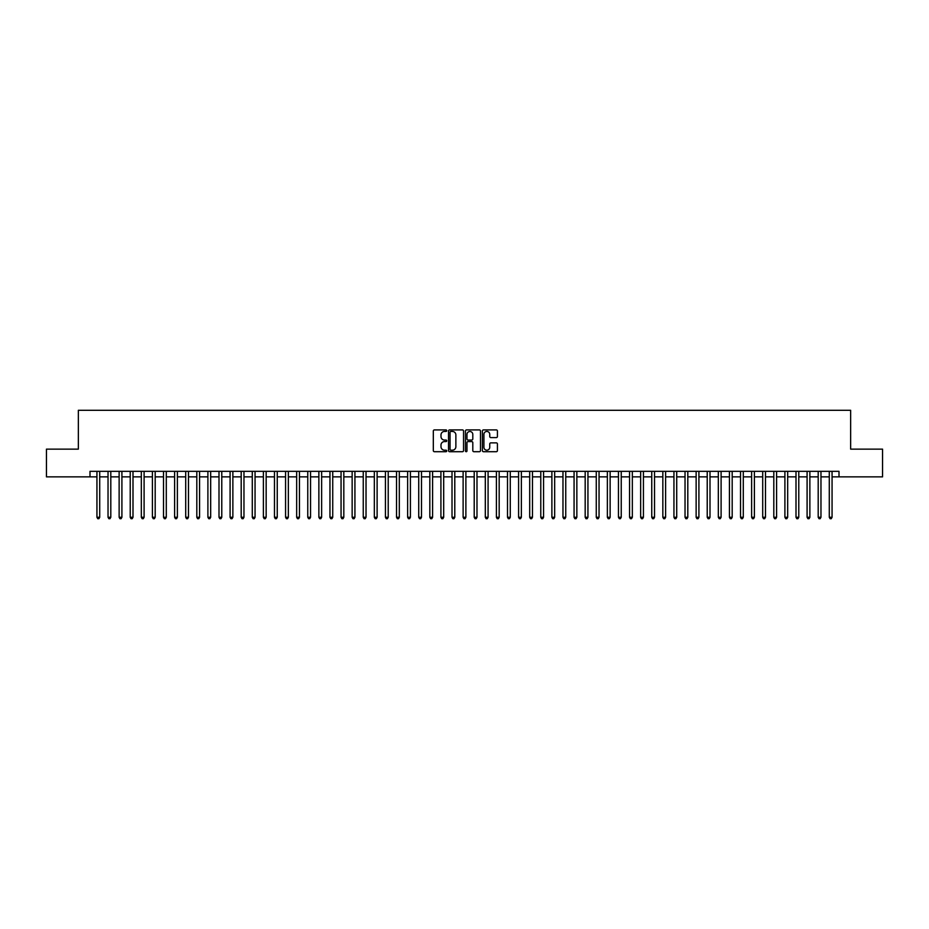<?xml version="1.0" encoding="UTF-8"?>
<svg xmlns="http://www.w3.org/2000/svg" width="929" height="929" viewBox="0 0 929 929"><rect width="100%" height="100%" fill="white"/><g stroke="black" fill="none" stroke-linecap="round" stroke-linejoin="round"><path stroke-width="1.39" d="M446.744 430.684A0.766 0.766 0 0 0 445.99 429.918L434.412 429.918A1.092 1.092 0 0 0 433.32 431.01L433.32 450.611A1.092 1.092 0 0 0 434.412 451.703L445.99 451.703A0.766 0.766 0 0 0 446.744 450.937A0.766 0.766 0 0 0 445.99 450.182L444.492 450.182A3.484 3.484 0 0 1 440.996 446.686L440.996 445.061A3.484 3.484 0 0 1 444.492 441.577L445.99 441.577A0.766 0.766 0 0 0 446.744 440.81A0.766 0.766 0 0 0 445.99 440.044L444.492 440.044A3.484 3.484 0 0 1 440.996 436.56L440.996 434.923A3.484 3.484 0 0 1 444.492 431.439L445.99 431.439A0.766 0.766 0 0 0 446.744 430.684M496.33 437.594A1.092 1.092 0 0 0 497.421 436.502L497.421 431.01A1.092 1.092 0 0 0 496.33 429.918L483.475 429.918A1.092 1.092 0 0 0 482.395 431.01L482.395 450.611A1.092 1.092 0 0 0 483.475 451.703L496.33 451.703A1.092 1.092 0 0 0 497.421 450.611L497.421 443.969A1.092 1.092 0 0 0 496.33 442.878L490.826 442.878A1.092 1.092 0 0 0 489.746 443.969L489.746 447.267A2.915 2.915 0 0 1 486.831 450.182A2.915 2.915 0 0 1 483.916 447.267L483.916 434.354A2.915 2.915 0 0 1 486.831 431.439A2.915 2.915 0 0 1 489.746 434.354L489.746 436.502A1.092 1.092 0 0 0 490.826 437.594L496.33 437.594M89.997 476.867L46.45 476.867L46.45 449.137L78.35 449.137L78.35 410.293L850.65 410.293L850.65 449.137L882.55 449.137L882.55 476.867L839.003 476.867L839.003 471.328L89.997 471.328L89.997 476.867L96.941 476.867M463.548 431.01A1.092 1.092 0 0 0 462.456 429.918L449.601 429.918A1.092 1.092 0 0 0 448.521 431.01L448.521 450.611A1.092 1.092 0 0 0 449.601 451.703L462.456 451.703A1.092 1.092 0 0 0 463.548 450.611L463.548 431.01M466.544 429.918L479.399 429.918A1.092 1.092 0 0 1 480.479 431.01L480.479 450.611A1.092 1.092 0 0 1 479.399 451.703L473.895 451.703A1.092 1.092 0 0 1 472.803 450.611L472.803 442.657A1.092 1.092 0 0 0 471.711 441.577L468.065 441.577A1.092 1.092 0 0 0 466.973 442.657L466.973 450.937A0.766 0.766 0 0 1 466.219 451.703A0.766 0.766 0 0 1 465.452 450.937L465.452 431.01A1.092 1.092 0 0 1 466.544 429.918M99.717 476.867L108.031 476.867M110.806 476.867L119.133 476.867M121.908 476.867L130.223 476.867M132.998 476.867L141.324 476.867M144.1 476.867L152.414 476.867M155.189 476.867L163.516 476.867M166.291 476.867L174.606 476.867M177.381 476.867L185.707 476.867M188.482 476.867L196.809 476.867M199.572 476.867L207.899 476.867M210.674 476.867L219 476.867M221.776 476.867L230.09 476.867M232.865 476.867L241.192 476.867M243.967 476.867L252.282 476.867M255.057 476.867L263.383 476.867M266.158 476.867L274.473 476.867M277.248 476.867L285.575 476.867M288.35 476.867L296.665 476.867M299.44 476.867L307.766 476.867M310.541 476.867L318.868 476.867M321.631 476.867L329.958 476.867M332.733 476.867L341.059 476.867M343.823 476.867L352.149 476.867M354.924 476.867L363.251 476.867M366.026 476.867L374.341 476.867M377.116 476.867L385.442 476.867M388.217 476.867L396.532 476.867M399.307 476.867L407.634 476.867M410.409 476.867L418.724 476.867M421.499 476.867L429.825 476.867M432.6 476.867L440.915 476.867M443.69 476.867L452.017 476.867M454.792 476.867L463.118 476.867M465.882 476.867L474.208 476.867M476.983 476.867L485.31 476.867M488.085 476.867L496.4 476.867M499.175 476.867L507.501 476.867M510.276 476.867L518.591 476.867M521.366 476.867L529.693 476.867M532.468 476.867L540.783 476.867M543.558 476.867L551.884 476.867M554.659 476.867L562.974 476.867M565.749 476.867L574.076 476.867M576.851 476.867L585.177 476.867M587.941 476.867L596.267 476.867M599.042 476.867L607.369 476.867M610.132 476.867L618.459 476.867M621.234 476.867L629.56 476.867M632.335 476.867L640.65 476.867M643.425 476.867L651.752 476.867M654.527 476.867L662.841 476.867M665.617 476.867L673.943 476.867M676.718 476.867L685.033 476.867M687.808 476.867L696.135 476.867M698.91 476.867L707.224 476.867M710 476.867L718.326 476.867M721.101 476.867L729.428 476.867M732.191 476.867L740.518 476.867M743.293 476.867L751.619 476.867M754.394 476.867L762.709 476.867M765.484 476.867L773.811 476.867M776.586 476.867L784.9 476.867M787.676 476.867L796.002 476.867M798.777 476.867L807.092 476.867M809.867 476.867L818.194 476.867M820.969 476.867L829.283 476.867M832.059 476.867L839.003 476.867M450.809 431.439A0.766 0.766 0 0 0 450.042 432.206L450.042 449.415A0.766 0.766 0 0 0 450.809 450.182L452.388 450.182A3.484 3.484 0 0 0 455.872 446.686L455.872 434.923A3.484 3.484 0 0 0 452.388 431.439L450.809 431.439M472.803 434.412A2.915 2.915 0 0 0 469.888 431.497A2.915 2.915 0 0 0 466.973 434.412L466.973 438.952A1.092 1.092 0 0 0 468.065 440.044L471.711 440.044A1.092 1.092 0 0 0 472.803 438.952L472.803 434.412M99.717 471.328L99.717 517.267L96.941 517.267L96.941 471.328M99.717 517.267L98.88 518.707L97.766 518.707L96.941 517.267M110.806 471.328L110.806 517.267L108.031 517.267L108.031 471.328M110.806 517.267L109.97 518.707L108.867 518.707L108.031 517.267M121.908 471.328L121.908 517.267L119.133 517.267L119.133 471.328M121.908 517.267L121.072 518.707L119.957 518.707L119.133 517.267M132.998 471.328L132.998 517.267L130.223 517.267L130.223 471.328M132.998 517.267L132.173 518.707L131.059 518.707L130.223 517.267M144.1 471.328L144.1 517.267L141.324 517.267L141.324 471.328M144.1 517.267L143.263 518.707L142.16 518.707L141.324 517.267M155.189 471.328L155.189 517.267L152.414 517.267L152.414 471.328M155.189 517.267L154.365 518.707L153.25 518.707L152.414 517.267M166.291 471.328L166.291 517.267L163.516 517.267L163.516 471.328M166.291 517.267L165.455 518.707L164.352 518.707L163.516 517.267M177.381 471.328L177.381 517.267L174.606 517.267L174.606 471.328M177.381 517.267L176.556 518.707L175.442 518.707L174.606 517.267M188.482 471.328L188.482 517.267L185.707 517.267L185.707 471.328M188.482 517.267L187.646 518.707L186.543 518.707L185.707 517.267M199.572 471.328L199.572 517.267L196.809 517.267L196.809 471.328M199.572 517.267L198.748 518.707L197.633 518.707L196.809 517.267M210.674 471.328L210.674 517.267L207.899 517.267L207.899 471.328M210.674 517.267L209.838 518.707L208.735 518.707L207.899 517.267M221.776 471.328L221.776 517.267L219 517.267L219 471.328M221.776 517.267L220.939 518.707L219.825 518.707L219 517.267M232.865 471.328L232.865 517.267L230.09 517.267L230.09 471.328M232.865 517.267L232.029 518.707L230.926 518.707L230.09 517.267M243.967 471.328L243.967 517.267L241.192 517.267L241.192 471.328M243.967 517.267L243.131 518.707L242.016 518.707L241.192 517.267M255.057 471.328L255.057 517.267L252.282 517.267L252.282 471.328M255.057 517.267L254.232 518.707L253.118 518.707L252.282 517.267M266.158 471.328L266.158 517.267L263.383 517.267L263.383 471.328M266.158 517.267L265.322 518.707L264.208 518.707L263.383 517.267M277.248 471.328L277.248 517.267L274.473 517.267L274.473 471.328M277.248 517.267L276.424 518.707L275.309 518.707L274.473 517.267M288.35 471.328L288.35 517.267L285.575 517.267L285.575 471.328M288.35 517.267L287.514 518.707L286.411 518.707L285.575 517.267M299.44 471.328L299.44 517.267L296.665 517.267L296.665 471.328M299.44 517.267L298.615 518.707L297.501 518.707L296.665 517.267M310.541 471.328L310.541 517.267L307.766 517.267L307.766 471.328M310.541 517.267L309.705 518.707L308.602 518.707L307.766 517.267M321.631 471.328L321.631 517.267L318.868 517.267L318.868 471.328M321.631 517.267L320.807 518.707L319.692 518.707L318.868 517.267M332.733 471.328L332.733 517.267L329.958 517.267L329.958 471.328M332.733 517.267L331.897 518.707L330.794 518.707L329.958 517.267M343.823 471.328L343.823 517.267L341.059 517.267L341.059 471.328M343.823 517.267L342.998 518.707L341.884 518.707L341.059 517.267M354.924 471.328L354.924 517.267L352.149 517.267L352.149 471.328M354.924 517.267L354.088 518.707L352.985 518.707L352.149 517.267M366.026 471.328L366.026 517.267L363.251 517.267L363.251 471.328M366.026 517.267L365.19 518.707L364.075 518.707L363.251 517.267M377.116 471.328L377.116 517.267L374.341 517.267L374.341 471.328M377.116 517.267L376.28 518.707L375.177 518.707L374.341 517.267M388.217 471.328L388.217 517.267L385.442 517.267L385.442 471.328M388.217 517.267L387.381 518.707L386.267 518.707L385.442 517.267M399.307 471.328L399.307 517.267L396.532 517.267L396.532 471.328M399.307 517.267L398.483 518.707L397.368 518.707L396.532 517.267M410.409 471.328L410.409 517.267L407.634 517.267L407.634 471.328M410.409 517.267L409.573 518.707L408.47 518.707L407.634 517.267M421.499 471.328L421.499 517.267L418.724 517.267L418.724 471.328M421.499 517.267L420.674 518.707L419.56 518.707L418.724 517.267M432.6 471.328L432.6 517.267L429.825 517.267L429.825 471.328M432.6 517.267L431.764 518.707L430.661 518.707L429.825 517.267M443.69 471.328L443.69 517.267L440.915 517.267L440.915 471.328M443.69 517.267L442.866 518.707L441.751 518.707L440.915 517.267M454.792 471.328L454.792 517.267L452.017 517.267L452.017 471.328M454.792 517.267L453.956 518.707L452.853 518.707L452.017 517.267M465.882 471.328L465.882 517.267L463.118 517.267L463.118 471.328M465.882 517.267L465.057 518.707L463.943 518.707L463.118 517.267M476.983 471.328L476.983 517.267L474.208 517.267L474.208 471.328M476.983 517.267L476.147 518.707L475.044 518.707L474.208 517.267M488.085 471.328L488.085 517.267L485.31 517.267L485.31 471.328M488.085 517.267L487.249 518.707L486.134 518.707L485.31 517.267M499.175 471.328L499.175 517.267L496.4 517.267L496.4 471.328M499.175 517.267L498.339 518.707L497.236 518.707L496.4 517.267M510.276 471.328L510.276 517.267L507.501 517.267L507.501 471.328M510.276 517.267L509.44 518.707L508.326 518.707L507.501 517.267M521.366 471.328L521.366 517.267L518.591 517.267L518.591 471.328M521.366 517.267L520.53 518.707L519.427 518.707L518.591 517.267M532.468 471.328L532.468 517.267L529.693 517.267L529.693 471.328M532.468 517.267L531.632 518.707L530.517 518.707L529.693 517.267M543.558 471.328L543.558 517.267L540.783 517.267L540.783 471.328M543.558 517.267L542.733 518.707L541.619 518.707L540.783 517.267M554.659 471.328L554.659 517.267L551.884 517.267L551.884 471.328M554.659 517.267L553.823 518.707L552.72 518.707L551.884 517.267M565.749 471.328L565.749 517.267L562.974 517.267L562.974 471.328M565.749 517.267L564.925 518.707L563.81 518.707L562.974 517.267M576.851 471.328L576.851 517.267L574.076 517.267L574.076 471.328M576.851 517.267L576.015 518.707L574.912 518.707L574.076 517.267M587.941 471.328L587.941 517.267L585.177 517.267L585.177 471.328M587.941 517.267L587.116 518.707L586.002 518.707L585.177 517.267M599.042 471.328L599.042 517.267L596.267 517.267L596.267 471.328M599.042 517.267L598.206 518.707L597.103 518.707L596.267 517.267M610.132 471.328L610.132 517.267L607.369 517.267L607.369 471.328M610.132 517.267L609.308 518.707L608.193 518.707L607.369 517.267M621.234 471.328L621.234 517.267L618.459 517.267L618.459 471.328M621.234 517.267L620.398 518.707L619.295 518.707L618.459 517.267M632.335 471.328L632.335 517.267L629.56 517.267L629.56 471.328M632.335 517.267L631.499 518.707L630.385 518.707L629.56 517.267M643.425 471.328L643.425 517.267L640.65 517.267L640.65 471.328M643.425 517.267L642.589 518.707L641.486 518.707L640.65 517.267M654.527 471.328L654.527 517.267L651.752 517.267L651.752 471.328M654.527 517.267L653.691 518.707L652.576 518.707L651.752 517.267M665.617 471.328L665.617 517.267L662.841 517.267L662.841 471.328M665.617 517.267L664.792 518.707L663.678 518.707L662.841 517.267M676.718 471.328L676.718 517.267L673.943 517.267L673.943 471.328M676.718 517.267L675.882 518.707L674.768 518.707L673.943 517.267M687.808 471.328L687.808 517.267L685.033 517.267L685.033 471.328M687.808 517.267L686.984 518.707L685.869 518.707L685.033 517.267M698.91 471.328L698.91 517.267L696.135 517.267L696.135 471.328M698.91 517.267L698.074 518.707L696.971 518.707L696.135 517.267M710 471.328L710 517.267L707.224 517.267L707.224 471.328M710 517.267L709.175 518.707L708.061 518.707L707.224 517.267M721.101 471.328L721.101 517.267L718.326 517.267L718.326 471.328M721.101 517.267L720.265 518.707L719.162 518.707L718.326 517.267M732.191 471.328L732.191 517.267L729.428 517.267L729.428 471.328M732.191 517.267L731.367 518.707L730.252 518.707L729.428 517.267M743.293 471.328L743.293 517.267L740.518 517.267L740.518 471.328M743.293 517.267L742.457 518.707L741.354 518.707L740.518 517.267M754.394 471.328L754.394 517.267L751.619 517.267L751.619 471.328M754.394 517.267L753.558 518.707L752.444 518.707L751.619 517.267M765.484 471.328L765.484 517.267L762.709 517.267L762.709 471.328M765.484 517.267L764.648 518.707L763.545 518.707L762.709 517.267M776.586 471.328L776.586 517.267L773.811 517.267L773.811 471.328M776.586 517.267L775.75 518.707L774.635 518.707L773.811 517.267M787.676 471.328L787.676 517.267L784.9 517.267L784.9 471.328M787.676 517.267L786.84 518.707L785.737 518.707L784.9 517.267M798.777 471.328L798.777 517.267L796.002 517.267L796.002 471.328M798.777 517.267L797.941 518.707L796.827 518.707L796.002 517.267M809.867 471.328L809.867 517.267L807.092 517.267L807.092 471.328M809.867 517.267L809.043 518.707L807.928 518.707L807.092 517.267M820.969 471.328L820.969 517.267L818.194 517.267L818.194 471.328M820.969 517.267L820.133 518.707L819.03 518.707L818.194 517.267M832.059 471.328L832.059 517.267L829.283 517.267L829.283 471.328M832.059 517.267L831.234 518.707L830.12 518.707L829.283 517.267"/></g></svg>
